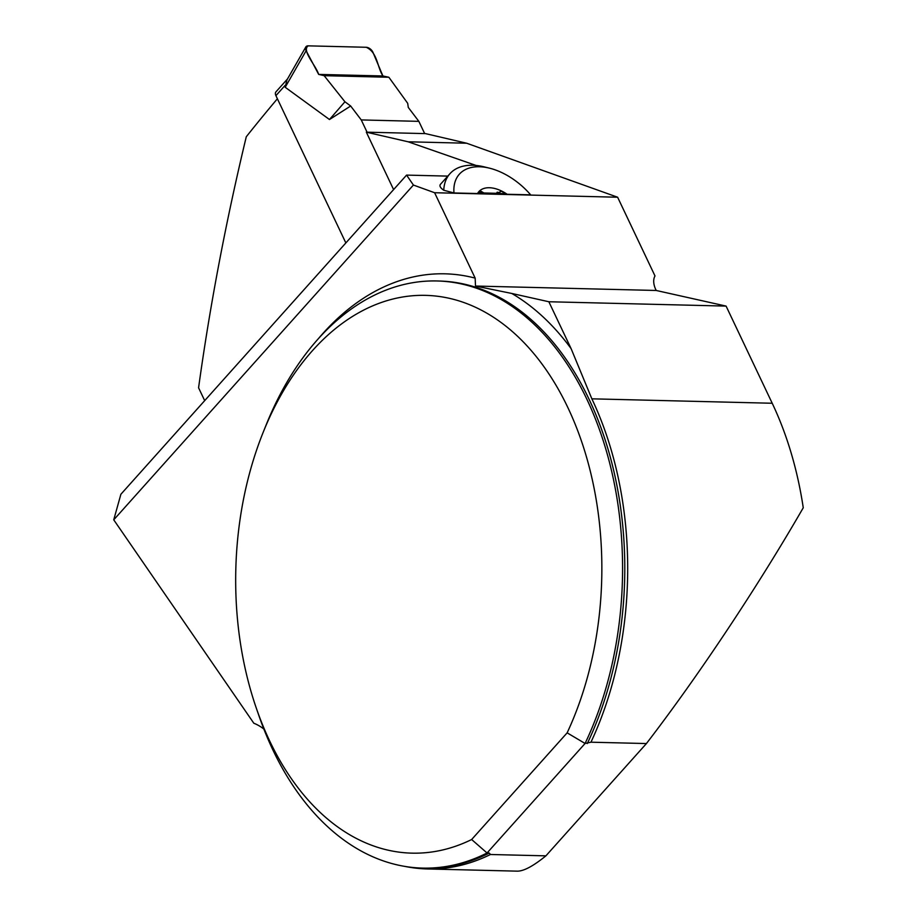 <?xml version="1.0" encoding="UTF-8"?>
<svg xmlns="http://www.w3.org/2000/svg" width="917" height="917" viewBox="0 0 917 917"><rect width="100%" height="100%" fill="white"/><g stroke="black" fill="none" stroke-linecap="round" stroke-linejoin="round"><path stroke-width="1.38" d="M571.096 348.609L548.847 301.75L511.789 293.463A300.994 197.476 91.4 0 1 571.096 348.609L591.855 398.826A294.391 193.132 -88.6 0 1 590.961 742.197L646.428 743.549C698.72 675.451 757.293 587.396 803.258 507.777A294.391 193.132 -88.6 0 0 772.217 403.251L726.092 306.095L656.205 290.471L655.838 289.715A23.487 14.042 41.8 0 1 655.002 275.948L617.622 197.224L434.612 192.73L475.155 278.115L475.51 286.047L656.205 290.471M427.265 868.949L517.234 871.15C523.676 871.242 533.236 866.141 545.902 855.848L490.435 854.495A294.391 193.132 -88.6 0 1 427.265 868.949A294.391 193.132 -88.6 0 1 404.936 866.416M646.428 743.549L545.902 855.848M548.847 301.75L726.092 306.095M511.789 293.463L475.51 286.047M447.794 176.11L406.575 175.101L120.884 494.263L113.742 519.824L253.826 723.238A73.417 48.165 91.4 0 1 263.844 729.049M590.961 742.197L585.08 743.469A293.658 192.65 91.4 0 0 603.432 441.352A293.658 192.65 91.4 0 0 437.042 280.969A293.658 192.65 91.4 0 0 265.987 425.316L263.099 432.503A278.974 183.022 -88.6 0 0 256.336 708.222A278.974 183.022 -88.6 0 0 471.647 839.525L567.142 732.843A278.974 183.022 -88.6 0 0 520.673 339.279A278.974 183.022 -88.6 0 0 263.099 432.503M489.265 853.039A293.658 192.65 -88.6 0 1 424.869 868.147L422.645 868.101A293.658 192.65 91.4 0 0 487.053 852.993L489.265 853.039L490.435 854.495M422.645 868.101A293.658 192.65 91.4 0 1 258.869 715.535L256.336 708.222M567.142 732.843L585.08 743.469L487.053 852.993L471.647 839.525M617.622 197.224L466.661 143.224L425.522 133.618L366.33 132.163L393.599 189.59M476.106 165.461L408.145 141.791L366.33 132.163M113.742 519.824L413.407 185.051L434.612 192.73M277.392 98.761A1698.422 782.086 154.6 0 0 246.283 136.759C225.96 221.203 210.062 304.88 198.576 387.788L204.686 400.637M477.505 193.544L453.984 192.96A55.054 32.92 -138.2 0 1 489.46 168.155A55.054 32.92 -138.2 0 1 530.656 194.84L507.147 194.266A28.908 17.285 41.8 0 0 501.931 191.183A28.908 17.285 41.8 0 0 479.878 190.644A28.908 17.285 41.8 0 0 477.505 193.544L478.938 193.349L479.878 190.644L483.924 192.983L496.475 193.292L501.931 191.183L504.361 193.968L507.147 194.266M496.727 192.891L504.361 193.968M483.924 192.983L479.029 192.364M453.984 192.96L443.759 190.255C440.263 187.79 439.174 185.796 440.504 184.26L449.972 173.668A62.402 37.31 -138.2 0 1 484.073 166.837L489.46 168.155M413.407 185.051L406.575 175.101M408.145 141.791L466.661 143.224M443.759 190.255A62.402 37.31 -138.2 0 1 449.972 173.668M497.301 192.111L496.762 192.834M287.48 78.977L275.971 91.838A5.869 3.508 41.8 0 0 275.914 95.655L345.847 242.936M367.064 132.174L361.252 119.932L350.672 106.017L329.478 119.519L285.198 87.275L286.952 79.905M361.252 119.932L418.851 121.353L408.283 107.427L407.698 103.323L388.865 77.257L324.148 75.675L344.93 101.776L350.672 106.017M418.851 121.353L424.663 133.595M329.478 119.519L344.93 101.776M285.198 87.275L306.14 50.722L318.669 74.403L324.148 75.675M306.14 50.722A5.869 3.508 -138.2 0 1 305.797 47.008A5.869 3.508 -138.2 0 1 308.204 45.85L366.181 47.271A5.869 3.508 41.8 0 1 372.967 52.361L382.905 75.973L388.865 77.257M318.669 74.403L382.905 75.973C377.105 66.907 377.517 52.223 366.181 47.271L308.204 45.85C301.361 50.366 315.895 65.405 318.669 74.403L382.905 75.973M591.855 398.826L772.217 403.251M587.304 743.527A293.658 192.65 -88.6 0 0 605.644 441.398A293.658 192.65 -88.6 0 0 439.254 281.026L437.042 280.969M318.359 338.705A300.994 197.476 91.4 0 1 475.155 278.115M275.914 95.655L285.084 85.407M305.797 47.008L286.838 80.111"/></g></svg>
